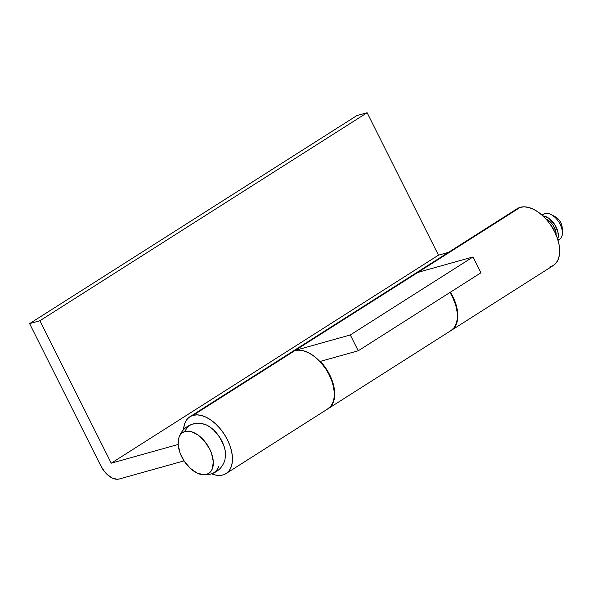 <?xml version="1.0" encoding="UTF-8"?>
<svg xmlns="http://www.w3.org/2000/svg" width="592" height="592" viewBox="0 0 592 592"><rect width="100%" height="100%" fill="white"/><g stroke="black" fill="none" stroke-linecap="round" stroke-linejoin="round"><path stroke-width="0.89" d="M218.722 466.6A16.687 13.364 -105.6 0 1 210.907 474.074A16.687 13.364 -105.6 0 1 206.453 474.399A24.22 14.097 57.6 0 1 200.015 474.185A24.22 14.097 57.6 0 1 178.244 440.589A24.22 14.097 57.6 0 1 184.978 431.509A16.687 13.364 -105.6 0 1 192.8 424.035A16.687 13.364 -105.6 0 1 197.247 423.709L200.185 423.361M542.42 215.155A14.896 8.673 57.6 0 1 544.958 213.542L542.213 215.288L544.958 213.542A14.896 8.673 -122.4 0 0 543.567 214.163L542.035 215.133M555.222 216.753L557.738 218.537L559.936 221.179L561.482 224.264L562.148 227.417A8.939 5.202 -122.4 0 0 555.444 216.864L551.219 214.622A14.896 8.673 57.6 0 1 562.385 232.19A14.896 8.673 57.6 0 1 558.167 239.923M558.027 240.285L559.558 239.309A14.896 8.673 -122.4 0 0 559.551 223.191A14.896 8.673 -122.4 0 0 544.958 213.542A14.896 8.673 57.6 0 1 551.219 214.622M542.923 215.939A14.896 8.673 57.6 0 1 554.793 224.686A14.896 8.673 57.6 0 1 557.671 239.138L558.219 236.963L557.938 232.16L554.608 224.405L548.88 218.307L544.662 216.228L542.672 215.932M556.117 234.957A11.921 6.934 -122.4 0 0 546.053 219.121L550.249 221.874L553.187 225.389L555.844 231.598L556.073 235.438M549.213 222.969L551.744 226.225L553.979 230.466A14.896 8.673 -122.4 0 0 549.213 222.969M201.68 423.487L206.823 425.152L210.271 427.232L213.638 429.992L219.595 437.14L223.783 445.502L224.997 449.75L225.567 453.82L224.938 460.028M192.8 424.035A16.687 13.364 74.4 0 0 184.978 431.509A24.22 14.097 57.6 0 1 209.686 449.047A24.22 14.097 57.6 0 1 206.453 474.399A16.687 13.364 74.4 0 0 210.907 474.074M225.463 457.52A24.22 14.097 -122.4 0 0 203.692 423.924M184.978 431.509L182.462 432.685L180.449 434.639L179.028 437.296L178.14 444.289L179.924 452.599L184.112 460.968L190.069 468.117L196.884 472.956L203.522 474.747L206.453 474.399L208.976 473.223L210.981 471.269L212.402 468.612L213.298 461.619L211.514 453.309L209.686 449.047L204.514 441.144L198.002 435.031L191.142 431.649L187.908 431.161L184.978 431.509M327.539 409.013L331.379 405.72L333.836 400.74L334.732 394.405L334.576 390.853L333.059 383.283L330.047 375.513L325.726 368.046L320.39 361.372A33.67 19.595 57.6 0 1 328.308 408.561L451.015 330.558A33.67 19.595 -122.4 0 0 449.994 292.448L452.754 297.502L455.766 305.28L457.283 312.85L457.438 316.394L457.187 319.71L455.5 325.415L454.086 327.709L450.986 330.58M226.055 473.57A33.67 19.595 57.6 0 1 222.918 474.962L226.418 473.326L229.208 470.618L231.183 466.918L232.271 462.389L232.427 457.202L231.635 451.541L229.94 445.643L227.402 439.723L224.116 434.01L220.217 428.726L215.836 424.079L211.159 420.239L206.364 417.353L201.628 415.54L197.136 414.859L193.059 415.347A33.67 19.595 57.6 0 1 226.033 437.155A33.67 19.595 57.6 0 1 226.055 473.57L327.901 408.828A33.67 19.595 -122.4 0 0 327.879 372.405A33.67 19.595 -122.4 0 0 294.905 350.597L193.059 415.347L190.113 416.62L187.634 418.648L185.696 421.378L184.349 424.73L183.542 429.681A33.67 19.595 57.6 0 1 189.921 416.738A33.67 19.595 57.6 0 1 193.059 415.347L294.905 350.597L291.96 351.877A33.67 19.595 57.6 0 1 292.174 351.729A33.67 19.595 57.6 0 1 295.319 350.338L350.301 334.961L473.008 256.958L480.933 272.786L473.008 256.958L350.301 334.961L358.227 350.79L480.933 272.786L358.227 350.79L320.39 361.372L358.227 350.79L350.301 334.961L295.319 350.338L291.812 351.974M292.174 351.729L414.881 273.726A33.67 19.595 -122.4 0 1 418.019 272.335L295.319 350.338L418.019 272.335L473.008 256.958L418.019 272.335L414.518 273.963M451.422 330.299A33.67 19.595 57.6 0 1 451.215 330.425L454.575 327.339L456.558 323.646L457.638 319.118L457.794 313.93L457.009 308.269L455.315 302.371L450.408 292.189A33.67 19.595 57.6 0 1 451.422 330.299L553.268 265.549A33.67 19.595 -122.4 0 0 553.246 229.134A33.67 19.595 -122.4 0 0 520.279 207.326A33.67 19.595 -122.4 0 0 517.134 208.717L415.295 273.467A33.67 19.595 57.6 0 1 418.433 272.076L520.279 207.326L418.433 272.076A33.67 19.595 57.6 0 1 420.29 271.698L415.088 273.593A33.67 19.595 57.6 0 1 415.295 273.467M328.264 408.584L331.054 405.868L333.03 402.175L334.117 397.646L334.273 392.452L333.481 386.798L331.786 380.9L329.248 374.98L325.963 369.267L322.063 363.984L317.682 359.329L313.005 355.489L308.21 352.61L303.474 350.79L298.982 350.116L294.905 350.597A33.67 19.595 -122.4 0 0 291.767 351.988L189.921 416.738M222.918 474.962A33.67 19.595 57.6 0 1 211.625 473.859L215.925 475.132L219.573 475.45L222.918 474.962M39.908 320.746L111.244 463.188L178.148 444.474L111.244 463.188L438.457 255.174L448.477 252.37L438.457 255.174L111.244 463.188L39.908 320.746L29.6 323.624L39.908 320.746L367.121 112.724L438.457 255.174L367.121 112.724L39.908 320.746M184.053 460.872L119.17 479.017L117.001 479.276L112.103 477.951L107.071 474.377L104.747 471.913L100.929 466.074L29.6 323.624L356.813 115.61L367.121 112.724L356.813 115.61L29.6 323.624L100.929 466.074A17.878 10.404 57.6 0 0 119.17 479.017L184.053 460.872M514.848 210.626L517.327 208.599L520.279 207.326L524.349 206.845L528.841 207.518L533.577 209.331L538.38 212.217L543.056 216.058L547.43 220.712L551.337 225.996L554.615 231.709L557.161 237.629L558.855 243.527L559.64 249.18L559.484 254.375L558.404 258.904L556.421 262.596L553.631 265.312L550.131 266.94M291.96 351.877L289.481 353.905M224.967 459.932C222.703 467.103 217.997 471.824 210.841 474.096L201.894 474.599M178.74 438.176C180.997 431.006 185.71 426.284 192.866 424.013L201.813 423.509M562.385 232.19L562.148 227.409"/></g></svg>
